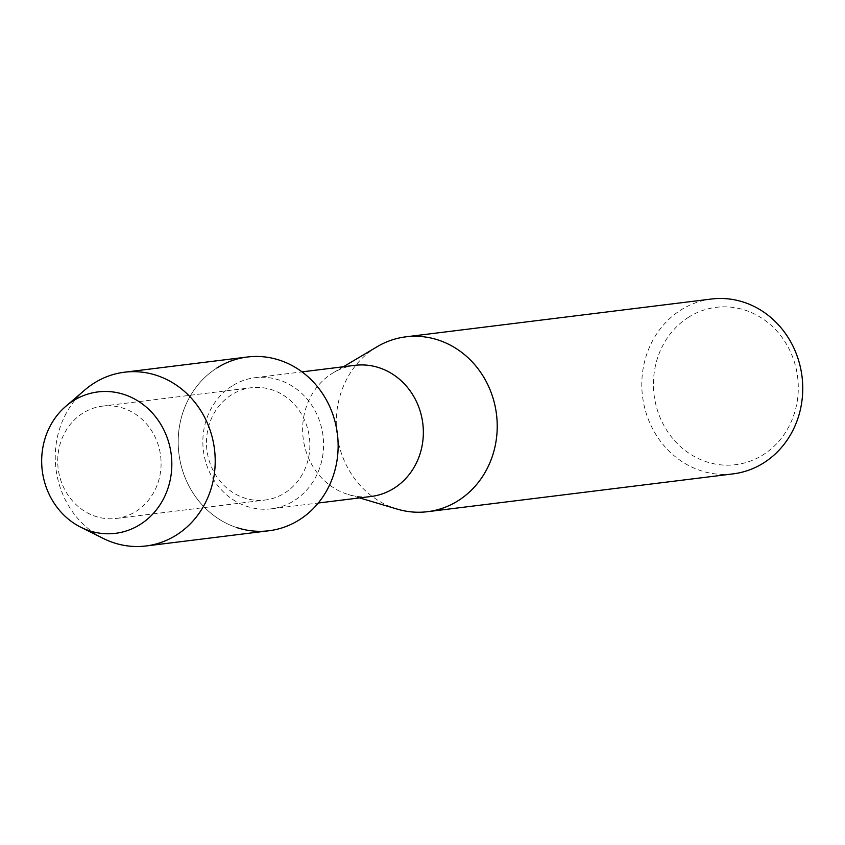 <?xml version="1.0" encoding="UTF-8"?>
<svg xmlns="http://www.w3.org/2000/svg" width="845" height="845" viewBox="0 0 845 845"><rect width="100%" height="100%" fill="white"/><g stroke="black" fill="none" stroke-linecap="round" stroke-linejoin="round"><path stroke-width="0.63" stroke-dasharray="4.22 3.17" d="M82.757 413.226A56.583 51.608 -97.1 0 0 60.639 479.833A56.583 51.608 -97.1 0 0 116.346 518.439A56.583 51.608 -97.1 0 0 136.045 511.352A56.583 51.608 -97.1 0 0 158.163 444.745A56.583 51.608 -97.1 0 0 102.456 406.139A56.583 51.608 -97.1 0 0 82.757 413.226A56.583 51.608 -97.1 0 0 60.639 479.833A56.583 51.608 -97.1 0 0 116.346 518.439A56.583 51.608 -97.1 0 0 136.045 511.352A56.583 51.608 -97.1 0 0 158.163 444.745A56.583 51.608 -97.1 0 0 102.456 406.139A56.583 51.608 -97.1 0 0 82.757 413.226M231.519 394.816A56.583 51.608 -97.1 0 0 209.402 461.433A56.583 51.608 -97.1 0 0 265.108 500.029A56.583 51.608 -97.1 0 0 284.807 492.952A56.583 51.608 -97.1 0 0 306.925 426.334A56.583 51.608 -97.1 0 0 251.218 387.728A56.583 51.608 -97.1 0 0 231.519 394.816A56.583 51.608 -97.1 0 0 209.402 461.433A56.583 51.608 -97.1 0 0 265.108 500.029A56.583 51.608 -97.1 0 0 284.807 492.952A56.583 51.608 -97.1 0 0 306.925 426.334A56.583 51.608 -97.1 0 0 251.218 387.728A56.583 51.608 -97.1 0 0 231.519 394.816M232.1 385.964A66.068 60.27 -97.1 0 0 206.264 463.747A66.068 60.27 -97.1 0 0 271.319 508.827A66.068 60.27 -97.1 0 0 294.313 500.557A66.068 60.27 -97.1 0 0 320.149 422.764A66.068 60.27 -97.1 0 0 255.095 377.683A66.068 60.27 -97.1 0 0 232.1 385.964M247.416 357.002A87.542 79.852 -97.1 0 0 216.943 367.966A87.542 79.852 -97.1 0 0 178.918 453.691A87.542 79.852 -97.1 0 0 236.695 527.555M354.879 365.336A66.068 60.27 -97.1 0 0 333.279 372.761A66.068 60.27 -97.1 0 0 331.884 373.617A66.068 60.27 -97.1 0 0 303.292 439.189A66.068 60.27 -97.1 0 0 348.351 494.547A66.068 60.27 -97.1 0 0 371.103 496.48M377.134 346.725A88.091 80.349 -97.1 0 0 375.275 347.865A88.091 80.349 -97.1 0 0 337.155 435.291A88.091 80.349 -97.1 0 0 397.224 509.112M711.458 299.024A88.091 80.349 -97.1 0 0 680.795 310.062A88.091 80.349 -97.1 0 0 646.362 413.775A88.091 80.349 -97.1 0 0 733.09 473.876M688.527 317.255A79.282 72.321 -97.1 0 0 663.79 425.288A79.282 72.321 -97.1 0 0 763.193 454.768A79.282 72.321 -97.1 0 0 787.92 346.725A79.282 72.321 -97.1 0 0 688.527 317.255M85.007 389.841A87.542 79.852 -97.1 0 0 103.396 538.497M216.943 367.966A87.542 79.852 -97.1 0 0 182.721 471.035A87.542 79.852 -97.1 0 0 268.911 530.766M116.346 518.439L265.108 500.029L116.346 518.439M271.319 508.827L318.269 503.018M348.351 494.547L359.6 497.906M333.279 372.761L343.376 366.762M255.095 377.683L302.035 371.874M102.456 406.139L251.218 387.728L102.456 406.139"/><path stroke-width="1.27" d="M73.198 400.836A71.244 64.98 -97.1 0 0 50.975 497.916A71.244 64.98 -97.1 0 0 140.291 524.407A71.244 64.98 -97.1 0 0 162.515 427.327A71.244 64.98 -97.1 0 0 73.198 400.836A71.244 64.98 -97.1 0 0 65.868 406.265A71.244 64.98 -97.1 0 0 80.835 527.238A71.244 64.98 -97.1 0 0 140.291 524.407A71.244 64.98 -97.1 0 0 162.515 427.327A71.244 64.98 -97.1 0 0 73.198 400.836M236.695 527.555A87.542 79.852 -97.1 0 0 299.383 519.802A87.542 79.852 -97.1 0 0 326.698 400.509A87.542 79.852 -97.1 0 0 216.943 367.966M318.269 503.018L371.103 496.48A66.068 60.27 -97.1 0 0 394.097 488.209A66.068 60.27 -97.1 0 0 419.933 410.416A66.068 60.27 -97.1 0 0 354.879 365.336L302.035 371.874M359.6 497.906L397.224 509.112A88.091 80.349 -97.1 0 0 427.57 511.69A88.091 80.349 -97.1 0 0 458.233 500.652A88.091 80.349 -97.1 0 0 492.667 396.939A88.091 80.349 -97.1 0 0 405.927 336.828A88.091 80.349 -97.1 0 0 377.134 346.725L343.376 366.762M427.57 511.69L733.09 473.876A88.091 80.349 -97.1 0 0 763.753 462.849A88.091 80.349 -97.1 0 0 798.198 359.136A88.091 80.349 -97.1 0 0 711.458 299.024L405.927 336.828M80.835 527.238L103.396 538.497A87.542 79.852 -97.1 0 0 145.984 545.976A87.542 79.852 -97.1 0 0 176.457 535.012A87.542 79.852 -97.1 0 0 210.68 431.943A87.542 79.852 -97.1 0 0 124.49 372.212A87.542 79.852 -97.1 0 0 94.017 383.176A87.542 79.852 -97.1 0 0 85.007 389.841L65.868 406.265M145.984 545.976L268.911 530.766A87.542 79.852 -97.1 0 0 299.383 519.802A87.542 79.852 -97.1 0 0 333.606 416.733A87.542 79.852 -97.1 0 0 247.416 357.002L124.49 372.212"/></g></svg>
